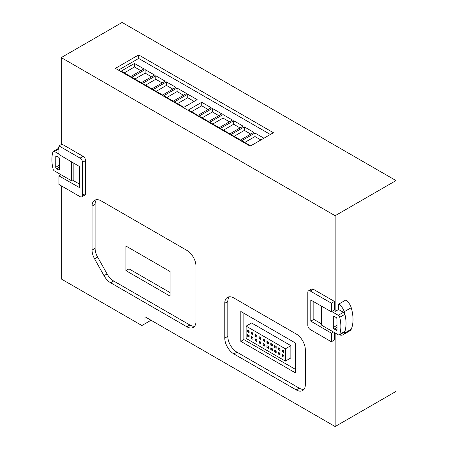 <?xml version="1.0" encoding="UTF-8"?>
<svg xmlns="http://www.w3.org/2000/svg" width="449" height="449" viewBox="0 0 449 449"><rect width="100%" height="100%" fill="white"/><g stroke="black" fill="none" stroke-linecap="round" stroke-linejoin="round"><path stroke-width="0.67" d="M59.431 167.224L56.692 168.807A1.156 0.668 60 0 1 55.727 167.252L55.777 156.684A1.296 0.752 60 0 1 56.046 156.095A1.296 0.752 60 0 1 56.692 156.157L58.572 157.178A1.156 0.668 60 0 1 58.628 157.212A1.156 0.668 60 0 1 59.431 158.789L59.431 169.335A1.291 0.746 60 0 1 59.161 169.924A1.291 0.746 60 0 1 58.516 169.857L59.431 169.335M336.054 330.094A1.156 0.668 60 0 0 336.784 330.251A1.156 0.668 60 0 0 337.019 329.656L336.969 319.026A1.296 0.752 60 0 0 336.054 317.443L334.174 316.298A1.156 0.668 -120 0 0 334.118 316.259A1.156 0.668 -120 0 0 333.54 316.203A1.156 0.668 -120 0 0 333.315 316.915L333.315 327.456A1.291 0.746 -120 0 0 334.23 329.038L336.054 330.094L337.019 329.532M339.691 334.393L344.866 331.407A34.899 20.149 -120 0 0 345.831 326.945A35.858 20.705 60 0 1 344.237 333.293L351.236 329.252A35.858 20.705 -120 0 0 351.236 307.7L344.237 311.741A35.858 20.705 60 0 1 344.838 314.036A2.211 1.28 -120 0 0 343.474 312.33A2.211 1.28 -120 0 0 343.418 312.296L338.243 315.282A2.211 1.28 60 0 1 338.299 315.316A2.211 1.28 60 0 1 339.747 317.28A34.899 20.149 60 0 1 339.691 334.393A1.858 1.072 60 0 1 339.332 334.976A1.858 1.072 60 0 1 338.243 334.78L321.4 325.054L321.4 306.089M71.346 161.741L71.346 180.689L54.503 170.962A1.858 1.072 60 0 1 53.055 168.903A34.899 20.149 -120 0 1 52.999 151.723A2.211 1.28 60 0 1 53.341 151.324A2.211 1.28 60 0 1 54.447 151.436A2.211 1.28 60 0 1 54.503 151.47L58.937 148.911M53.341 151.324L58.516 148.338A2.211 1.28 60 0 1 58.937 148.237M61.255 144.544L61.255 57.59L122.122 22.45L396.001 180.577L396.001 391.41L335.139 426.55L144.943 316.741L144.943 323.768L151.032 320.255M144.943 323.768L141.901 325.525L61.255 278.969L61.255 185.813M334.275 316.36L333.315 316.915M335.139 332.99L335.139 426.55M396.001 180.577L335.139 215.716L335.139 311.387L338.613 309.524L338.613 304.164L345.612 300.123A8.604 4.967 -120 0 1 351.236 307.7M61.255 57.59L335.139 215.716M250.166 146.155L115.41 68.355L138.662 54.93L273.419 132.73L250.166 146.155M335.139 311.387L333.596 310.495M71.346 180.689L73.176 179.634L73.176 162.813M79.518 184.112L72.418 180.071M83.116 156.359L61.979 144.129L58.937 145.886L58.937 154.484L79.518 166.523L79.518 187.603L58.937 175.879L58.937 184.477L80.074 196.651A3.446 1.992 -120 0 0 81.791 196.819A3.446 1.992 -120 0 0 82.504 195.242L82.504 162.336L85.551 160.579A3.44 1.987 -120 0 0 83.116 156.359L80.074 158.115L58.937 145.886M81.791 196.819L84.833 195.062A3.446 1.992 -120 0 0 85.551 193.485L85.551 160.579M101.177 200.894A12.909 7.453 -120 0 0 94.722 200.26A12.909 7.453 -120 0 0 92.045 206.17L92.045 250.076A12.909 7.453 -120 0 0 94.576 258.82L104.028 275.697A12.909 7.453 -120 0 0 110.628 282.769L186.846 326.771A12.909 7.453 -120 0 0 193.3 327.411A12.909 7.453 -120 0 0 195.977 321.501L195.977 266.173A12.909 7.453 -120 0 0 186.846 250.357L101.177 200.894M305.331 349.799A12.909 7.453 -120 0 0 296.2 333.983L233.901 298.013A12.909 7.453 -120 0 0 227.441 297.373A12.909 7.453 -120 0 0 224.769 303.288L224.769 338.125A12.909 7.453 -120 0 0 233.901 353.935L296.2 389.906A12.909 7.453 -120 0 0 302.66 390.546A12.909 7.453 -120 0 0 305.331 384.636L305.331 349.799M321.4 323.796L313.84 319.374L310.798 321.13L310.798 300.05L331.373 311.774L334.415 310.018L334.415 301.419L313.284 289.246A3.44 1.987 -120 0 0 311.561 289.077L308.519 290.834A3.44 1.987 60 0 1 310.237 291.003L313.284 289.246M313.84 319.374L313.84 301.784M308.519 290.834A3.44 1.987 60 0 0 307.806 292.411L307.806 325.317A3.446 1.992 60 0 0 310.237 329.532L331.373 341.768L334.415 340.011L334.415 332.569M56.692 168.807L58.516 169.857M58.937 154.029L54.503 151.47M331.772 311.55L338.243 315.282M138.662 54.93L138.662 58.443L118.452 70.111M270.371 134.487L138.662 58.443M343.418 312.296L338.613 309.524M60.974 174.7L58.937 175.879M80.074 158.115A3.44 1.987 60 0 1 82.504 162.336M96.423 199.693A12.909 7.453 -120 0 0 95.093 204.413L95.093 248.319A12.909 7.453 -120 0 0 97.618 257.058L107.07 273.941A12.909 7.453 -120 0 0 113.67 281.007L189.888 325.014A12.909 7.453 -120 0 0 194.642 326.215M229.147 296.811A12.909 7.453 -120 0 0 227.811 301.532L227.811 336.368A12.909 7.453 -120 0 0 236.943 352.179L299.247 388.149A12.909 7.453 -120 0 0 303.995 389.35M334.415 301.419L331.373 303.176L310.237 291.003M331.373 311.774L331.373 303.176M333.416 331.991L331.373 333.169L310.798 321.13M331.373 341.768L331.373 333.169M55.727 167.252L59.431 165.114M345.831 326.945C346.286 323.089 345.977 318.869 344.911 314.289L339.747 317.28M250.671 145.863L241.714 140.694L254.981 133.033L263.939 138.202M244.335 126.882L253.769 132.332L240.501 139.987L231.067 134.543L244.335 126.882L244.335 130.395L234.109 136.3M233.682 120.736L243.117 126.18L229.849 133.841L220.414 128.392L233.682 120.736L233.682 124.25L223.456 130.148M223.03 114.585L232.464 120.029L219.196 127.69L209.762 122.246L223.03 114.585L223.03 118.098L212.804 124.003M212.383 108.433L221.812 113.883L208.544 121.544L199.109 116.095L212.383 108.433L212.383 111.947L202.157 117.851M201.73 102.288L211.165 107.732L197.897 115.393L188.462 109.943L201.73 102.288L201.73 105.801L191.504 111.706M187.733 94.206L197.162 99.65L183.894 107.311L174.465 101.861L187.733 94.206L187.733 97.719L177.507 103.624M177.08 88.055L186.515 93.499L173.247 101.16L163.812 95.716L177.08 88.055L177.08 91.568L166.854 97.472M166.427 81.903L175.862 87.353L162.594 95.014L153.16 89.564L166.427 81.903L166.427 85.417L156.201 91.321M155.775 75.758L165.21 81.202L151.942 88.863L142.507 83.419L155.775 75.758L155.775 79.271L145.555 85.175M145.128 69.606L154.563 75.05L141.295 82.711L131.86 77.267L145.128 69.606L145.128 73.12L134.902 79.024M134.476 63.455L143.91 68.905L130.642 76.566L121.208 71.116L134.476 63.455L134.476 66.968L124.25 72.873M339.332 334.976L344.506 331.985A1.858 1.072 -120 0 0 344.866 331.407M170.048 271.499L125.922 246.024L125.922 270.624L170.048 296.099L170.048 271.499M295.582 343.092L240.804 311.471L240.804 341.335L295.582 372.962L295.582 343.092M58.937 146.812A8.604 4.967 60 0 0 58.858 146.98A35.858 20.705 -120 0 0 58.297 148.462M260.897 139.959L254.981 136.547L254.981 133.033M254.981 136.547L244.761 142.451M250.722 134.088L244.335 130.395M240.075 127.937L233.682 124.25M229.422 121.786L223.03 118.098M218.77 115.64L212.383 111.947M208.117 109.489L201.73 105.801M194.12 101.407L187.733 97.719M183.473 95.255L177.08 91.568M172.82 89.11L166.427 85.417M162.168 82.958L155.775 79.271M151.515 76.813L145.128 73.12M140.868 70.661L134.476 66.968M128.97 247.781L128.97 268.861L125.922 270.624M128.97 268.861L170.048 292.585M243.846 313.228L243.846 339.579L240.804 341.335M243.846 339.579L295.582 369.448M338.613 304.164A8.604 4.967 60 0 1 344.237 311.741M351.236 329.252A8.604 4.967 60 0 1 349.917 330.767L342.918 334.808A8.604 4.967 60 0 1 339.556 334.842M344.237 333.293A8.604 4.967 60 0 1 342.918 334.808M290.862 345.64L290.862 357.943L285.384 361.103L285.384 348.806L290.862 345.64L251.608 322.977L246.131 326.142L246.131 338.439L285.384 361.103M285.384 348.806L246.131 326.142M249.128 337.132L249.128 335.375L247.607 334.494L247.607 336.25L249.128 337.132M252.989 334.898L252.989 333.141L251.468 332.266L251.468 334.022L252.989 334.898M256.856 341.594L256.856 339.837L255.335 338.956L255.335 340.712L256.856 341.594M260.723 343.822L260.723 342.065L259.196 341.189L259.196 342.946L260.723 343.822M264.584 346.056L264.584 344.299L263.063 343.418L263.063 345.174L264.584 346.056M268.451 348.284L268.451 346.527L266.931 345.651L266.931 347.408L268.451 348.284M272.313 350.517L272.313 348.761L270.792 347.88L270.792 349.642L272.313 350.517M276.18 352.751L276.18 350.995L274.659 350.113L274.659 351.87L276.18 352.751M280.047 354.979L280.047 353.223L278.52 352.347L278.52 354.104L280.047 354.979M283.908 357.213L283.908 355.456L282.387 354.575L282.387 356.332L283.908 357.213M283.908 352.751L283.908 350.995L282.387 350.113L282.387 351.87L283.908 352.751M280.047 350.517L280.047 348.761L278.52 347.88L278.52 349.642L280.047 350.517M276.18 348.284L276.18 346.527L274.659 345.651L274.659 347.408L276.18 348.284M272.313 346.056L272.313 344.299L270.792 343.418L270.792 345.174L272.313 346.056M268.451 343.822L268.451 342.065L266.931 341.189L266.931 342.946L268.451 343.822M264.584 341.594L264.584 339.837L263.063 338.956L263.063 340.712L264.584 341.594M260.723 339.36L260.723 337.603L259.196 336.728L259.196 338.484L260.723 339.36M256.856 337.132L256.856 335.375L255.335 334.494L255.335 336.25L256.856 337.132M252.989 339.36L252.989 337.603L251.468 336.728L251.468 338.484L252.989 339.36M249.128 332.67L249.128 330.907L247.607 330.032L247.607 331.789L249.128 332.67M249.128 335.375L247.607 336.25M252.989 333.141L251.468 334.022M256.856 339.837L255.335 340.712M260.723 342.065L259.196 342.946M264.584 344.299L263.063 345.174M268.451 346.527L266.931 347.408M272.313 348.761L270.792 349.642M276.18 350.995L274.659 351.87M280.047 353.223L278.52 354.104M283.908 355.456L282.387 356.332M283.908 350.995L282.387 351.87M280.047 348.761L278.52 349.642M276.18 346.527L274.659 347.408M272.313 344.299L270.792 345.174M268.451 342.065L266.931 342.946M264.584 339.837L263.063 340.712M260.723 337.603L259.196 338.484M256.856 335.375L255.335 336.25M252.989 337.603L251.468 338.484M249.128 330.907L247.607 331.789M333.315 327.456L336.997 325.329M337.008 327.433L334.23 329.038M85.551 193.485L82.504 195.242M95.093 248.319L92.045 250.076M92.045 206.17L95.093 204.413M186.846 326.771L189.888 325.014M110.628 282.769L113.67 281.007M104.028 275.697L107.07 273.941M94.576 258.82L97.618 257.058M296.2 389.906L299.247 388.149M233.901 353.935L236.943 352.179M224.769 338.125L227.811 336.368M224.769 303.288L227.811 301.532M56.692 156.157L55.777 156.684"/></g></svg>
